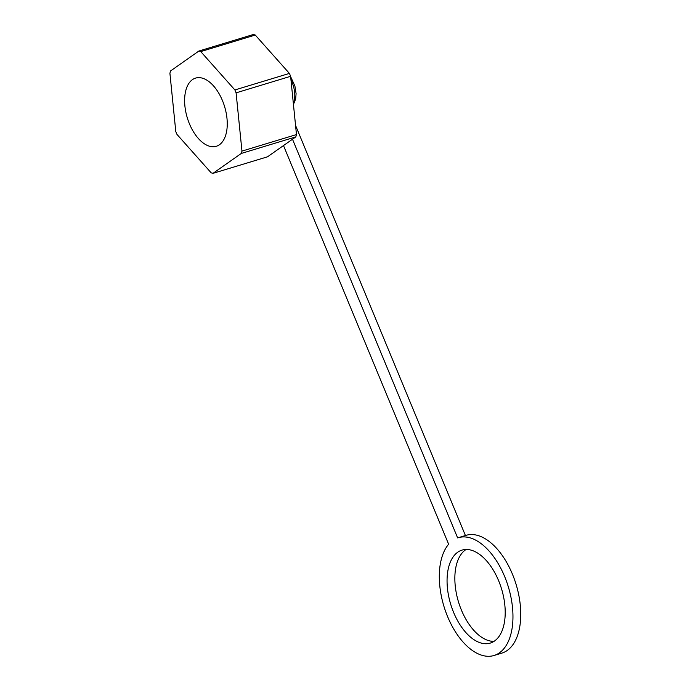 <?xml version="1.0" encoding="UTF-8"?>
<svg xmlns="http://www.w3.org/2000/svg" width="690" height="690" viewBox="0 0 690 690"><rect width="100%" height="100%" fill="white"/><g stroke="black" fill="none" stroke-linecap="round" stroke-linejoin="round"><path stroke-width="1.03" d="M234.893 89.95A63.816 34.88 73.1 0 1 235.506 91.391A63.816 34.88 73.1 0 1 236.092 92.848L290.611 76.305A63.816 34.88 -106.9 0 0 290.024 74.856A63.816 34.88 -106.9 0 0 289.412 73.416L234.893 89.95L200.747 51.586L255.257 35.052A63.816 34.88 -106.9 0 0 253.385 34.5L198.875 51.034L170.585 70.932A63.816 34.88 73.1 0 0 169.913 73.269L175.786 131.531A63.816 34.88 73.1 0 0 176.985 134.421L211.131 172.785A63.816 34.88 73.1 0 0 213.003 173.337L241.293 153.447L295.803 136.905A63.816 34.88 -106.9 0 0 296.476 134.567L241.966 151.101L236.092 92.848M222.447 100.576A35.639 19.475 -106.9 0 0 195.598 78.091A35.639 19.475 -106.9 0 0 189.431 123.803A35.639 19.475 -106.9 0 0 216.28 146.289A35.639 19.475 -106.9 0 0 222.447 100.576M290.611 76.305L296.476 134.567M295.803 136.905L267.522 156.803L213.003 173.337M255.257 35.052L289.412 73.416M198.875 51.034A63.816 34.88 73.1 0 1 200.747 51.586M241.966 151.101A63.816 34.88 73.1 0 1 241.293 153.447M466.095 549.464A48.593 26.556 -106.9 0 0 461.412 610.072A48.593 26.556 -106.9 0 0 493.971 641.372M453.623 612.435A48.593 26.556 73.1 0 1 462.033 550.102A48.593 26.556 73.1 0 1 498.646 580.764A48.593 26.556 73.1 0 1 490.245 643.097A48.593 26.556 73.1 0 1 453.623 612.435M283.495 145.564L448.629 544.238A61.548 33.646 -106.9 0 0 447.62 616.653A61.548 33.646 -106.9 0 0 494.006 655.5A61.548 33.646 -106.9 0 0 504.649 576.547A61.548 33.646 -106.9 0 0 458.272 537.7A61.548 33.646 -106.9 0 0 457.634 537.907L292.5 139.233M494.006 655.5L501.794 653.137A61.548 33.646 -106.9 0 0 512.437 574.184A61.548 33.646 -106.9 0 0 466.061 535.337L458.272 537.7M295.562 125.451L465.422 535.526M293.336 103.388A20.088 10.98 -106.9 0 0 292.086 82.334A20.088 10.98 -106.9 0 0 290.973 79.919M290.645 76.694L294.915 86.034L296.088 93.624L295.639 99.067L293.44 104.431"/></g></svg>
